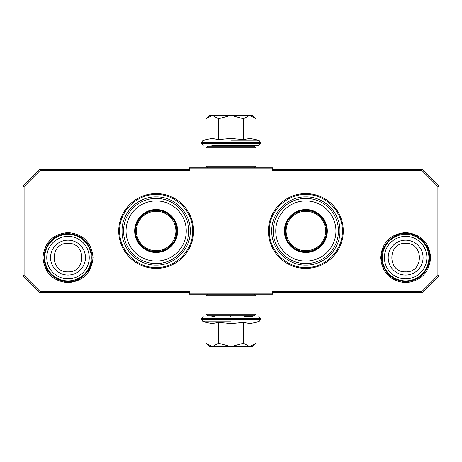 <?xml version="1.0" encoding="UTF-8"?>
<svg xmlns="http://www.w3.org/2000/svg" width="462" height="462" viewBox="0 0 462 462"><rect width="100%" height="100%" fill="white"/><g stroke="black" fill="none" stroke-linecap="round" stroke-linejoin="round"><path stroke-width="0.69" d="M156.156 268.422A37.422 37.422 0 0 0 193.578 231A37.422 37.422 0 0 0 156.156 193.578A37.422 37.422 0 0 0 118.734 231A37.422 37.422 0 0 0 156.156 268.422M305.844 268.422A37.422 37.422 0 0 0 343.266 231A37.422 37.422 0 0 0 305.844 193.578A37.422 37.422 0 0 0 268.422 231A37.422 37.422 0 0 0 305.844 268.422M68.006 282.657C52.789 281.173 44.444 272.823 42.96 257.611C44.444 242.4 52.789 234.049 68.006 232.565C83.224 234.049 91.568 242.4 93.053 257.611C91.568 272.823 83.224 281.173 68.006 282.657M405.636 282.657C390.419 281.173 382.074 272.823 380.59 257.611C382.074 242.4 390.419 234.049 405.636 232.565C420.853 234.049 429.198 242.4 430.682 257.611C429.198 272.823 420.853 281.173 405.636 282.657M40.148 170.461L24.099 186.509L24.099 275.491L40.148 291.539L189.42 291.539L189.42 293.203L272.58 293.203L272.58 291.539L421.852 291.539L437.901 275.491L437.901 186.509L421.852 170.461L272.58 170.461L272.58 168.797L189.42 168.797L189.42 170.461L40.148 170.461L39.732 169.462L23.1 186.094L23.1 275.906L24.099 275.491M24.099 186.509L23.1 186.094M40.148 291.539L39.732 292.538L189.42 292.538M23.1 275.906L39.732 292.538M272.58 293.203L272.58 294.202L189.42 294.202L189.42 293.203M272.58 292.538L422.268 292.538L421.852 291.539M422.268 292.538L438.9 275.906L438.9 186.094L437.901 186.509M437.901 275.491L438.9 275.906M421.852 170.461L422.268 169.462L272.58 169.462M438.9 186.094L422.268 169.462M189.42 168.797L189.42 167.798L272.58 167.798L272.58 168.797M189.42 169.462L39.732 169.462M192.666 231C193.162 250.508 175.664 268.006 156.156 267.51C136.648 268.006 119.15 250.508 119.646 231C119.15 211.492 136.648 193.994 156.156 194.49C175.664 193.994 193.162 211.492 192.666 231M342.354 231C342.85 250.508 325.352 268.006 305.844 267.51C286.336 268.006 268.838 250.508 269.334 231C268.838 211.492 286.336 193.994 305.844 194.49C325.352 193.994 342.85 211.492 342.354 231M405.636 234.326A23.285 23.285 0 0 1 428.921 257.611A23.285 23.285 0 0 1 405.636 280.896A23.285 23.285 0 0 1 382.351 257.611A23.285 23.285 0 0 1 405.636 234.326M405.636 236.371A21.24 21.24 0 0 1 426.876 257.611A21.24 21.24 0 0 1 405.636 278.852A21.24 21.24 0 0 1 384.396 257.611A21.24 21.24 0 0 1 405.636 236.371M68.006 234.326A23.285 23.285 0 0 1 91.291 257.611A23.285 23.285 0 0 1 68.006 280.896A23.285 23.285 0 0 1 44.722 257.611A23.285 23.285 0 0 1 68.006 234.326M68.006 236.371A21.24 21.24 0 0 1 89.247 257.611A21.24 21.24 0 0 1 68.006 278.852A21.24 21.24 0 0 1 46.766 257.611A21.24 21.24 0 0 1 68.006 236.371M246.916 316.655L247.58 315.991L214.42 315.823M247.58 146.177L214.42 146.177M211.827 145.345L258.778 145.345L215.084 145.345L214.42 146.009M231 145.345L250.173 145.345M252.622 115.408L255.965 118.751L249.855 115.408L252.622 115.408M206.508 118.278L209.378 115.408L212.145 115.408L206.035 118.751L206.035 139.605L212.093 138.386L218.52 139.605L230.63 138.386L243.48 139.605L249.907 138.386L255.965 139.605L255.965 118.751M231 140.875L259.459 140.875L231 140.875M212.145 115.408L249.855 115.408M249.59 115.408L243.48 118.751L231.26 115.408M243.48 139.605L243.48 118.751M230.74 115.408L218.52 118.751L212.41 115.408M218.52 139.605L218.52 118.751M212.093 145.345L212.462 145.345M206.035 118.751L206.531 118.255M209.378 346.592L206.035 343.249L212.145 346.592L209.378 346.592M255.492 343.722L252.622 346.592L249.855 346.592L255.965 343.249L255.965 322.395L249.907 323.614L243.48 322.395L231.37 323.614L218.52 322.395L212.093 323.614L206.035 322.395L206.035 343.249M214.42 315.991L215.084 316.655L211.827 316.655M231 316.655L230.63 316.655M252.564 316.655L244.641 316.655M231 321.125L202.541 321.125L231 321.125M249.855 346.592L212.145 346.592M212.41 346.592L218.52 343.249L230.74 346.592M218.52 322.395L218.52 343.249M231.26 346.592L243.48 343.249L249.59 346.592M243.48 322.395L243.48 343.249M255.965 343.249L255.469 343.745M206.052 314.16L207.715 315.823L254.285 315.823L255.948 314.16L206.052 314.16L206.052 295.865L255.948 295.865L254.285 294.202M255.948 314.16L255.948 295.865M207.715 294.202L206.052 295.865M255.948 147.84L254.285 146.177L207.715 146.177L206.052 147.84L255.948 147.84L255.948 166.135L206.052 166.135L207.715 167.798M206.052 147.84L206.052 166.135M254.285 167.798L255.948 166.135M156.156 252.125A21.125 21.125 0 0 1 135.031 231A21.125 21.125 0 0 1 156.156 209.875A21.125 21.125 0 0 1 177.281 231A21.125 21.125 0 0 1 156.156 252.125M156.156 252.477A21.477 21.477 0 0 0 177.633 231A21.477 21.477 0 0 0 156.156 209.523A21.477 21.477 0 0 0 134.679 231A21.477 21.477 0 0 0 156.156 252.477M156.156 200.901A30.099 30.099 0 0 0 126.057 231A30.099 30.099 0 0 0 156.156 261.099A30.099 30.099 0 0 0 186.255 231A30.099 30.099 0 0 0 156.156 200.901M156.156 263.6A32.6 32.6 0 0 0 188.756 231A32.6 32.6 0 0 0 156.156 198.4A32.6 32.6 0 0 0 123.556 231A32.6 32.6 0 0 0 156.156 263.6M122.06 231C121.593 212.78 137.936 196.437 156.156 196.904C174.376 196.437 190.719 212.78 190.252 231C190.719 249.22 174.376 265.563 156.156 265.096C137.936 265.563 121.593 249.22 122.06 231M136.417 231A19.739 19.739 0 0 1 156.156 211.261A19.739 19.739 0 0 1 175.895 231A19.739 19.739 0 0 1 156.156 250.739A19.739 19.739 0 0 1 136.417 231M135.533 231A20.623 20.623 0 0 1 156.156 210.377A20.623 20.623 0 0 1 176.779 231A20.623 20.623 0 0 1 156.156 251.623A20.623 20.623 0 0 1 135.533 231M305.844 252.125A21.125 21.125 0 0 1 284.719 231A21.125 21.125 0 0 1 305.844 209.875A21.125 21.125 0 0 1 326.969 231A21.125 21.125 0 0 1 305.844 252.125M305.844 252.477A21.477 21.477 0 0 0 327.321 231A21.477 21.477 0 0 0 305.844 209.523A21.477 21.477 0 0 0 284.367 231A21.477 21.477 0 0 0 305.844 252.477M305.844 200.901A30.099 30.099 0 0 0 275.745 231A30.099 30.099 0 0 0 305.844 261.099A30.099 30.099 0 0 0 335.943 231A30.099 30.099 0 0 0 305.844 200.901M305.844 263.6A32.6 32.6 0 0 0 338.444 231A32.6 32.6 0 0 0 305.844 198.4A32.6 32.6 0 0 0 273.244 231A32.6 32.6 0 0 0 305.844 263.6M271.748 231C271.281 212.78 287.624 196.437 305.844 196.904C324.064 196.437 340.407 212.78 339.94 231C340.407 249.22 324.064 265.563 305.844 265.096C287.624 265.563 271.281 249.22 271.748 231M286.105 231A19.739 19.739 0 0 1 305.844 211.261A19.739 19.739 0 0 1 325.583 231A19.739 19.739 0 0 1 305.844 250.739A19.739 19.739 0 0 1 286.105 231M285.221 231A20.623 20.623 0 0 1 305.844 210.377A20.623 20.623 0 0 1 326.467 231A20.623 20.623 0 0 1 305.844 251.623A20.623 20.623 0 0 1 285.221 231M405.636 275.057A17.446 17.446 -90 0 0 423.082 257.611A17.446 17.446 -90 0 0 405.636 240.165A17.446 17.446 90 0 0 388.19 257.611A17.446 17.446 90 0 0 405.636 275.057M405.636 271.847C423.995 272.736 423.995 242.486 405.636 243.376C387.277 242.486 387.277 272.736 405.636 271.847M68.006 275.057A17.446 17.446 -90 0 0 85.453 257.611A17.446 17.446 -90 0 0 68.006 240.165A17.446 17.446 90 0 0 50.56 257.611A17.446 17.446 90 0 0 68.006 275.057M68.006 271.847C86.365 272.736 86.365 242.486 68.006 243.376C49.648 242.486 49.648 272.736 68.006 271.847M255.965 139.605L259.459 140.875L260.77 143.347L201.23 143.347L203.222 145.345M260.77 142.752L201.23 142.752L201.23 143.347M206.035 322.395L202.541 321.125L201.23 318.653L260.77 318.653L258.778 316.655M201.23 319.248L260.77 319.248L260.77 318.653M246.916 145.345L247.58 146.009M260.77 143.347L258.778 145.345M206.035 139.605L202.541 140.875L201.23 142.752M201.23 318.653L203.222 316.655M255.965 322.395L259.459 321.125L260.77 319.248M68.006 281.612C82.525 282.091 94.774 267.284 91.58 253.112C88.375 240.991 80.521 234.488 68.006 233.61C60.695 233.755 54.614 236.556 49.757 242.024C42.539 251.651 42.152 261.55 48.591 271.72C53.482 278.112 59.956 281.41 68.006 281.612M405.636 281.612C417.977 280.775 425.814 274.393 429.134 262.48C432.594 248.221 420.299 233.114 405.636 233.61C390.973 233.114 378.678 248.221 382.138 262.48C385.458 274.393 393.295 280.775 405.636 281.612"/></g></svg>
